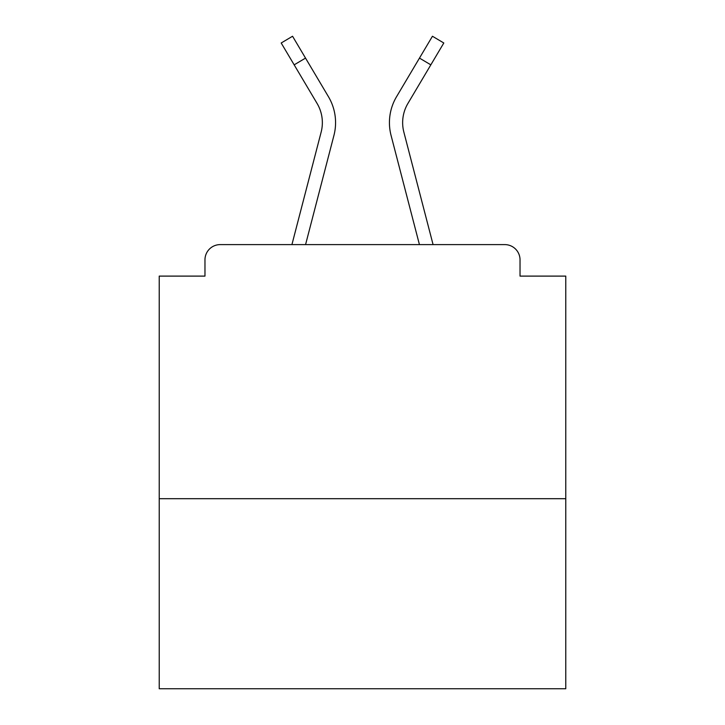 <?xml version="1.0" encoding="UTF-8"?>
<svg xmlns="http://www.w3.org/2000/svg" width="725" height="725" viewBox="0 0 725 725"><rect width="100%" height="100%" fill="white"/><g stroke="black" fill="none" stroke-linecap="round" stroke-linejoin="round"><path stroke-width="1.09" d="M565.772 498.691L565.772 276.107L520.033 276.107L520.033 259.849A15.243 15.243 0 0 0 504.79 244.606L220.21 244.606A15.243 15.243 0 0 0 204.967 259.849L204.967 276.107L159.228 276.107L159.228 688.75L565.772 688.75L565.772 498.691L159.228 498.691M204.967 259.849L204.967 276.107M504.79 244.606L441.779 244.606M283.221 244.606L220.21 244.606M520.033 276.107L520.033 259.849M291.921 244.606L321.148 132.095A37.609 37.609 0 0 0 317.079 103.439L281.191 42.992L292.556 36.25L328.443 96.697A50.813 50.813 0 0 1 333.935 135.421L305.569 244.606M323.685 88.686L328.443 96.697M419.476 58.1L396.557 96.697L432.444 36.25L443.809 42.992L430.831 64.842L419.476 58.1L401.315 88.686M333.935 135.421L316.299 203.29M317.505 104.173L317.079 103.439M433.079 244.606L403.852 132.095A37.609 37.609 0 0 1 407.921 103.439L430.831 64.842M396.557 96.697A50.813 50.813 0 0 0 391.065 135.421L408.701 203.29M391.065 135.421L419.431 244.606M305.524 58.1L294.169 64.842"/></g></svg>
